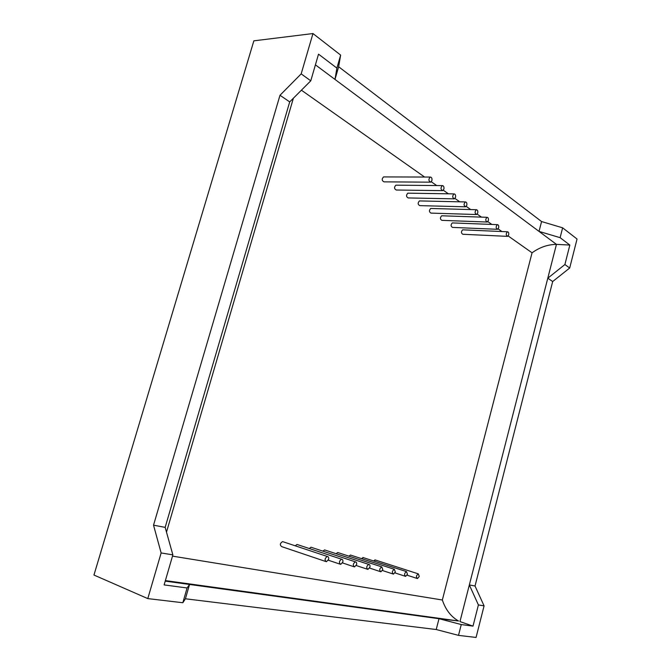 <?xml version="1.0" encoding="UTF-8"?>
<svg xmlns="http://www.w3.org/2000/svg" width="671" height="671" viewBox="0 0 671 671"><rect width="100%" height="100%" fill="white"/><g stroke="black" fill="none" stroke-linecap="round" stroke-linejoin="round"><path stroke-width="1.01" d="M498.654 227.83L497.513 229.306C495.76 228.115 495.718 226.563 497.387 224.651C498.519 224.793 498.947 225.85 498.654 227.83M452.707 222.923L452.321 222.906C450.635 224.751 450.694 226.253 452.489 227.402L497.136 229.289M477.735 213.034L476.561 214.535C474.691 213.336 474.623 211.734 476.351 209.729C477.567 209.872 478.029 210.971 477.735 213.034M431.143 208.471L430.723 208.463C428.97 210.392 429.054 211.944 430.975 213.101L476.15 214.519M455.525 197.333L454.326 198.851C452.313 197.651 452.212 195.999 454.015 193.894C455.324 194.028 455.827 195.177 455.525 197.333M408.287 193.164L407.834 193.164C406.014 195.186 406.131 196.779 408.186 197.937L453.873 198.842M431.906 180.633L430.673 182.176C428.517 180.969 428.375 179.258 430.254 177.052C431.663 177.178 432.216 178.377 431.906 180.633M384.022 176.926L383.535 176.926C381.648 179.048 381.807 180.692 384.005 181.858L430.186 182.168M342.814 562.105L340.709 564.378C338.763 562.743 339.065 561.023 341.589 559.211C342.738 559.388 343.141 560.352 342.814 562.105M297.756 544.701L297.01 544.458L295.232 545.808M369.906 567.196L367.909 569.402C366.106 567.817 366.4 566.148 368.79 564.412C369.847 564.571 370.224 565.502 369.906 567.196M325.234 550.128L324.563 549.91L322.91 551.151M395.336 571.977L393.441 574.124C391.763 572.581 392.049 570.962 394.313 569.285L395.336 571.977M351.076 555.227L350.472 555.034L348.945 556.175M419.258 576.473L417.446 578.57C415.886 577.052 416.171 575.492 418.31 573.864L419.258 576.473M375.441 560.042L373.47 560.922M407.482 574.259L405.628 576.381C404.009 574.846 404.294 573.26 406.492 571.608L407.482 574.259M363.439 557.668L361.392 558.582M382.822 569.629L380.876 571.801C379.132 570.233 379.425 568.597 381.749 566.886L382.822 569.629M338.343 552.719L337.714 552.51L336.121 553.701M356.578 564.697L354.523 566.928C352.652 565.317 352.954 563.632 355.412 561.853C356.511 562.021 356.897 562.969 356.578 564.697M311.705 547.461L311 547.226L309.289 548.517M328.589 559.438L326.425 561.736C324.412 560.084 324.705 558.339 327.314 556.485C328.496 556.662 328.924 557.643 328.589 559.438M283.363 541.866L282.575 541.598C279.958 543.334 279.673 545.02 281.719 546.639L325.645 561.468M443.9 189.113L442.684 190.648C440.604 189.44 440.486 187.763 442.323 185.607C443.674 185.741 444.202 186.907 443.9 189.113M396.335 185.171L395.865 185.162C394.02 187.234 394.154 188.853 396.276 190.019L442.214 190.639M466.798 205.301L465.615 206.811C463.669 205.611 463.586 203.984 465.355 201.937C466.613 202.072 467.1 203.196 466.798 205.301M419.878 200.931L419.442 200.923C417.664 202.902 417.765 204.47 419.744 205.628L465.179 206.802M488.354 220.541L487.196 222.026C485.385 220.834 485.326 219.258 487.029 217.303C488.203 217.438 488.639 218.52 488.354 220.541M442.08 215.802L441.677 215.785C439.958 217.681 440.025 219.199 441.887 220.356L486.794 222.017M508.668 234.9L507.544 236.368C505.85 235.194 505.817 233.659 507.452 231.789C508.551 231.931 508.953 232.971 508.668 234.9M463.049 229.843L462.671 229.826C461.019 231.638 461.061 233.114 462.805 234.263L507.175 236.351M564.898 264.542L569.847 245.058L556.444 244.37L469.339 584.936L475.026 586.009L552.686 281.526L569.696 268.014L564.898 264.542L547.796 278.188L552.686 281.526M279.992 95.274L153.533 525.175L165.158 527.372L289.704 101.9L310.774 80.814L301.178 73.877L279.992 95.274L289.704 101.9M461.262 624.558L439.01 618.704L189.549 584.466L187.092 587.972L182.831 602.743L185.422 598.784L436.217 629.524L458.503 635.37L461.262 624.558L473.005 626.127L459.97 621.581L469.339 584.936L478.398 604.932L484.076 605.863L475.026 586.009M153.533 525.175L161.141 552.946L172.866 554.867L165.158 527.372M338.637 66.756L334.988 79.421L539.031 231.403L560.117 237.668L562.633 227.821L541.572 221.547L338.637 66.756L340.642 55.089L336.892 68.098L318.524 54.15L310.774 80.814M340.642 55.089L312.963 33.55L301.178 73.877M312.963 33.55L253.856 40.839L93.957 575.039L147.788 598.599L182.831 602.743M161.141 552.946L147.788 598.599M473.005 626.127L478.398 604.932M458.503 635.37L476.066 637.45L484.076 605.863M569.696 268.014L577.043 239.027L562.633 227.821M541.572 221.547L539.031 231.403L556.444 244.37C547.804 244.487 539.677 247.297 532.061 252.799L508.165 235.957M336.892 68.098L334.988 79.421L315.42 64.844M165.234 581.128L189.549 584.466L185.422 598.784M172.506 556.133L442.34 600C445.628 609.763 451.029 616.758 458.553 620.994L439.01 618.704L436.217 629.524M172.866 554.867L164.127 584.911L187.092 587.972M569.847 245.058L560.117 237.668M442.34 600L532.061 252.799M501.908 231.545L498.142 228.886M491.818 224.433L487.825 221.615M481.442 217.11L477.198 214.124M470.748 209.578L466.253 206.4M459.736 201.812L454.963 198.448M448.379 193.802L443.321 190.237M436.67 185.548L431.31 181.774M424.592 177.035L301.405 90.191M293.37 98.234L166.492 532.137M497.387 224.651L452.321 222.906M476.351 209.729L430.723 208.463M454.015 193.894L407.834 193.164M430.254 177.052L383.535 176.926M341.589 559.211L297.01 544.458M339.971 564.126L328.295 560.21M368.79 564.412L324.563 549.91M367.247 569.184L356.251 565.536M394.313 569.285L350.472 555.034M392.845 573.931L382.47 570.518M418.31 573.864L374.896 559.866M416.917 578.394L407.104 575.19M406.492 571.608L362.86 557.484M405.066 576.196L394.976 572.891M381.749 566.886L337.714 552.51M380.247 571.6L369.57 568.06M355.412 561.853L311 547.226M353.827 566.701L342.495 562.919M327.314 556.485L282.575 541.598M442.323 185.607L395.865 185.162M465.355 201.937L419.442 200.923M487.029 217.303L441.677 215.785M507.452 231.789L462.671 229.826M458.553 620.994L165.385 580.6"/></g></svg>
